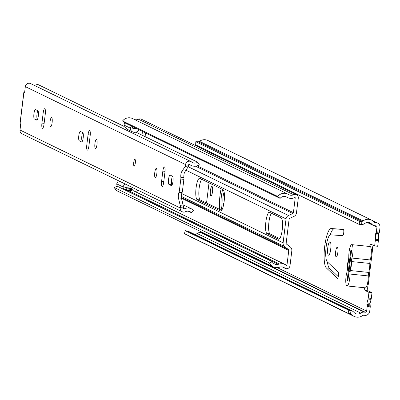 <?xml version="1.0" encoding="UTF-8"?>
<svg xmlns="http://www.w3.org/2000/svg" width="400" height="400" viewBox="0 0 400 400"><rect width="100%" height="100%" fill="white"/><g stroke="black" fill="none" stroke-linecap="round" stroke-linejoin="round"><path stroke-width="0.6" d="M335.66 251.59A4.84 1.125 -84.1 0 0 336.245 256.925A4.84 1.125 -84.1 0 0 337.81 252.635A4.84 1.125 -84.1 0 0 337.23 247.295A4.84 1.125 -84.1 0 0 335.66 251.59M338.46 275.585A3.155 0.735 -84.1 0 0 338.205 272.17L327.23 261.765A13.68 3.185 95.9 0 1 326.125 246.95A13.68 3.185 95.9 0 1 330.54 234.82L342.69 235.665A3.155 0.735 -84.1 0 0 343.705 232.865A3.155 0.735 -84.1 0 0 343.33 229.385A3.155 0.735 -84.1 0 0 343.325 229.385L331.17 228.535A19.995 4.655 -84.1 0 0 324.725 246.27A19.995 4.655 -84.1 0 0 326.335 267.92L337.315 278.325A3.155 0.735 -84.1 0 0 337.44 278.385A3.155 0.735 -84.1 0 0 338.46 275.585M327.76 247.745A6.735 1.57 -84.1 0 0 328.57 255.175A6.735 1.57 -84.1 0 0 330.755 249.2A6.735 1.57 -84.1 0 0 329.945 241.775A6.735 1.57 -84.1 0 0 327.76 247.745M330.645 250A6.735 1.57 95.9 0 1 330.815 248.06A6.735 1.57 95.9 0 1 330.925 247.265M224.155 192.105A6.735 1.57 -84.1 0 0 223.055 196.815A6.735 1.57 -84.1 0 0 223.715 204.195M210.41 190.665A4.735 1.1 -84.1 0 0 210.98 195.885A4.735 1.1 -84.1 0 0 212.515 191.685A4.735 1.1 -84.1 0 0 211.945 186.465A4.735 1.1 -84.1 0 0 210.41 190.665M338.285 276.66L329.39 268.235A19.995 4.655 95.9 0 1 327.44 261.965M330.215 234.865A19.995 4.655 95.9 0 1 334.225 228.85L343.495 229.495M373.15 245.225A3.895 0.905 -84.1 0 0 372.43 249.63L371.235 249.51M367.19 284.775L368.105 284.87A3.895 0.905 -84.1 0 0 368.19 290.835L372 292.69L371.305 298.365A2.105 0.49 95.9 0 1 371.115 299.375L370.05 303.325L370.26 306.865L369.7 311.425A4.42 4.285 -64.1 0 1 364.885 315.36L363.885 315.255A2.105 2.04 115.9 0 0 362.475 315.635A8.42 8.155 -64.1 0 1 354.17 316.41A8.42 8.155 -64.1 0 1 351.61 314.425A2.105 2.04 115.9 0 0 350.48 313.765L348.11 313.305L184.505 233.725L185.15 230.64L187.52 231.1A5.26 5.1 -64.1 0 1 188.745 231.51L352.35 311.09A5.26 5.1 115.9 0 0 351.13 310.685L187.52 231.1M359.405 221.32L195.795 141.735L198.22 141.77L361.825 221.35L361.71 224.49L359.285 224.455L359.405 221.32L361.825 221.35A2.105 2.04 115.9 0 0 363.09 220.935A8.42 8.155 -64.1 0 1 371.505 220.08A8.42 8.155 -64.1 0 1 373.975 221.96A2.105 2.04 115.9 0 0 375.26 222.62L376.26 222.72A4.42 4.285 -64.1 0 1 380 227.53L379.44 232.095L378.43 235.04L378.46 239.525A2.105 0.49 95.9 0 1 378.395 240.595L377.7 246.27L374.645 245.955L370.835 244.1A3.895 0.905 -84.1 0 0 370.76 244.08A3.895 0.905 -84.1 0 0 369.665 246.48M221.105 188.755A19.995 4.655 -84.1 0 0 219.545 209.325M221.935 209.9A13.68 3.185 95.9 0 1 222.64 189.505M364.63 287.76A3.895 0.905 -84.1 0 0 365.135 290.525L368.945 292.375L368.25 298.05A2.105 0.49 95.9 0 1 368.06 299.06L366.995 303.01L367.205 306.55L366.645 311.11A1.265 1.225 -64.1 0 1 365.27 312.235L201.665 232.655A1.265 1.225 115.9 0 0 202.5 232.43M374.645 245.955L375.34 240.28A2.105 0.49 95.9 0 0 375.405 239.21L375.38 234.73L376.385 231.78L376.945 227.22L367.2 222.475M206.54 203L209.015 182.875M212.58 153.845L212.665 153.135M372 292.69L368.945 292.375M348.11 313.305L348.755 310.225L185.15 230.64M348.755 310.225L351.13 310.685L350.48 313.765M194.775 234.445A5.26 5.1 115.9 0 0 197.135 233.505A5.26 5.1 -64.1 0 1 200.66 232.55L201.665 232.655M352.35 311.09A5.26 5.1 115.9 0 1 353.95 312.33A5.26 5.1 -64.1 0 0 360.74 313.085A5.26 5.1 115.9 0 1 364.265 312.13L365.27 312.235M195.795 141.735L195.68 144.875L359.285 224.455M376.945 227.22A1.265 1.225 -64.1 0 0 375.88 225.845L374.875 225.74A5.26 5.1 115.9 0 1 371.67 224.095A5.26 5.1 -64.1 0 0 364.865 223.455A5.26 5.1 115.9 0 1 361.71 224.49M371.505 220.08L207.9 140.5A8.42 8.155 115.9 0 0 199.48 141.355A2.105 2.04 -64.1 0 1 198.22 141.77M189.305 236.06A8.42 8.155 115.9 0 0 190.565 236.825L354.17 316.41M368.105 284.87L368.255 284.515L367.465 283.705M371.325 251.23L372.475 250.135L372.43 249.63M351.55 250.68A3.155 3.06 115.9 0 0 350.565 252.635L347.5 277.615A3.155 3.06 115.9 0 0 347.98 279.72M350.565 252.635L351.265 252.975L348.2 277.955L347.5 277.615M346.015 276.785A8.31 1.935 95.9 0 1 346.835 272.55A3.365 0.785 95.9 0 0 347.17 270.835A3.365 0.785 95.9 0 0 347.27 269.025A8.63 2.01 95.9 0 1 348.375 260.045A3.365 0.785 95.9 0 0 348.7 258.345A3.365 0.785 95.9 0 0 348.805 256.515A8.31 1.935 95.9 0 1 349.06 252.005A8.31 1.935 95.9 0 1 351.75 244.64A8.31 1.935 95.9 0 1 352.75 253.8A8.31 1.935 95.9 0 1 351.925 258.055A3.365 0.785 -84.1 0 0 351.495 261.56A8.63 2.01 95.9 0 1 351.23 266.19A8.63 2.01 95.9 0 1 350.39 270.545A3.365 0.785 -84.1 0 0 349.96 274.05A8.31 1.935 95.9 0 1 349.705 278.58A8.31 1.935 95.9 0 1 347.01 285.95A8.31 1.935 95.9 0 1 346.015 276.785M347.01 285.95L365.335 287.83A8.31 1.935 -84.1 0 0 368.03 280.465A8.31 1.935 -84.1 0 0 368.285 275.93L349.96 274.05M351.75 244.64L370.075 246.52A8.31 1.935 95.9 0 1 371.07 255.68A8.31 1.935 95.9 0 1 370.245 259.935A3.365 0.785 -84.1 0 0 369.815 263.44A8.63 2.01 95.9 0 1 369.55 268.075A8.63 2.01 95.9 0 1 368.715 272.425A3.365 0.785 -84.1 0 0 368.285 275.93M350.855 266.01A6.63 1.545 -84.1 0 0 350.515 259.095L351.61 250.165L350.91 249.82L349.815 258.755A6.63 1.545 -84.1 0 0 347.91 264.575A6.63 1.545 -84.1 0 0 348.25 271.49L347.155 280.425L347.855 280.765L348.95 271.835A6.63 1.545 -84.1 0 0 348.995 271.81A6.63 1.545 -84.1 0 0 350.855 266.01M347.155 280.425L347.885 280.5M282.24 229.745A10.735 2.5 -84.1 0 0 281.16 217.965L269.57 212.33A10.735 2.5 -84.1 0 0 269.36 212.27A10.735 2.5 -84.1 0 0 265.825 222.235A10.735 2.5 -84.1 0 0 266.96 233.56L278.555 239.2A10.735 2.5 -84.1 0 0 278.76 239.26A10.735 2.5 -84.1 0 0 282.24 229.745M224.135 201.48A10.735 2.5 -84.1 0 0 223.055 189.705L199.78 178.38A10.735 2.5 -84.1 0 0 199.57 178.32A10.735 2.5 -84.1 0 0 196.035 188.29A10.735 2.5 -84.1 0 0 197.17 199.615L220.45 210.94A10.735 2.5 -84.1 0 0 220.655 211A10.735 2.5 -84.1 0 0 224.135 201.48M280.115 198.39L277.745 196.45A8.42 8.155 -64.1 0 1 287.745 194.06A8.42 8.155 -64.1 0 1 287.98 194.175L289 194.71A5.26 5.1 115.9 0 0 293.635 194.715A3.365 3.265 -64.1 0 1 298.3 198.035L296.465 212.975A4.21 4.08 -64.1 0 1 294.025 216.355L289.715 218.37A1.05 1.02 115.9 0 0 289.105 219.215L286.16 243.175A1.05 1.02 115.9 0 0 286.55 244.12L290.27 246.96A4.21 4.08 -64.1 0 1 291.83 250.75L289.995 265.69A3.365 3.265 -64.1 0 1 284.64 267.985A5.26 5.1 115.9 0 0 280.12 267.045L278.995 267.36A8.42 8.155 -64.1 0 1 273.3 266.87A8.42 8.155 -64.1 0 1 269.565 263.065L272.345 261.655A5.26 5.1 115.9 0 0 278.245 264.335L279.375 264.02A8.42 8.155 -64.1 0 1 285.04 264.52A8.42 8.155 -64.1 0 1 286.605 265.52L286.94 265.38L288.775 250.435A1.05 1.02 115.9 0 0 288.385 249.49L284.665 246.65A4.21 4.08 -64.1 0 1 283.105 242.86L286.05 218.9A4.21 4.08 -64.1 0 1 288.49 215.52L292.8 213.51A1.05 1.02 115.9 0 0 293.41 212.665L295.245 197.72L294.955 197.515A8.42 8.155 -64.1 0 1 287.75 197.615A8.42 8.155 -64.1 0 1 287.54 197.51L286.515 196.975A5.26 5.1 115.9 0 0 280.115 198.39L124.925 122.9L122.555 120.96A8.42 8.155 -64.1 0 1 132.555 118.57A8.42 8.155 -64.1 0 1 132.785 118.685M279.75 238.61L270.015 233.875A10.735 2.5 95.9 0 1 268.7 224.55A10.735 2.5 95.9 0 1 271.425 213.23M221.645 210.345L200.225 199.93A10.735 2.5 95.9 0 1 198.91 190.605A10.735 2.5 95.9 0 1 201.635 179.285M134.525 119.53A5.26 5.1 115.9 0 0 138.44 119.225A3.365 3.265 -64.1 0 1 141.325 119.185L296.515 194.67M145.12 136.65L145.46 133.2M272.345 261.655L117.155 186.165L114.375 187.58L269.565 263.065M273.3 266.87L118.11 191.38A8.42 8.155 -64.1 0 1 114.375 187.58M277.745 196.45L122.555 120.96M131.46 126.08A4.87 4.72 115.9 0 0 130.34 128.16A4.245 4.11 115.9 0 0 133.96 132.275L134.235 132.31A4.745 4.6 115.9 0 0 138.73 130.015L138.95 129.725M138.195 190.325L136.775 191.185L131.68 190.815L129.115 191.985M132.955 187.615L132.285 187.545M132.62 187.635L131.75 186.865M117.445 186.305A4.885 4.735 -64.1 0 1 116.755 183.885A4.25 4.12 115.9 0 1 117.485 182.32L119.945 181.445M124.88 187.52L125.765 187.955L131.715 188.565L130.825 188.13L124.88 187.52L125.04 189.065L125.87 189.71M132.72 126.515L132.19 127.985L133.075 128.415L137.11 128.83M145.495 132.91L145.475 133.775M142.46 131.435L142.01 135.14M125.405 184.105A4.25 4.12 115.9 0 0 123.11 186.98A4.885 4.735 115.9 0 0 123.8 189.4M123.11 186.98L116.755 183.885M138.93 129.745L142.46 131.46M130.34 128.16L123.98 125.07A4.245 4.11 115.9 0 0 124.31 126.735L127.395 129.355L132.62 131.895M125.1 122.99A4.87 4.72 115.9 0 0 123.98 125.07M131.715 188.565L132.3 189.49L126.435 188.89L127.315 190.48M126.435 188.89L125.765 187.955M127.645 190.57L131.105 190.93L131.995 190.57L132.3 189.49M133.075 128.415L134.485 127.37M134.95 159.3A3.47 0.81 95.9 0 1 135.315 162.965A3.47 0.81 95.9 0 1 134.17 166.19A3.47 0.81 95.9 0 1 134.105 166.17A3.47 0.81 95.9 0 1 133.74 162.505A3.47 0.81 95.9 0 1 134.88 159.28A3.47 0.81 95.9 0 1 134.95 159.3M155.235 177.66A4.63 1.08 -84.1 0 0 155.32 177.685A4.63 1.08 -84.1 0 0 156.845 173.385A4.63 1.08 -84.1 0 0 156.355 168.5A4.63 1.08 -84.1 0 0 156.27 168.475A4.63 1.08 -84.1 0 0 154.745 172.775A4.63 1.08 -84.1 0 0 155.235 177.66M161.595 181.305A4.735 1.1 -84.1 0 0 162.075 186.505A4.735 1.1 -84.1 0 0 162.165 186.53A4.735 1.1 -84.1 0 0 163.7 182.33L164.95 172.13A4.735 1.1 -84.1 0 0 164.385 166.91A4.735 1.1 -84.1 0 0 162.85 171.105L161.595 181.305L163.795 181.535M95.4 148.555A4.63 1.08 -84.1 0 0 95.49 148.58A4.63 1.08 -84.1 0 0 97.015 144.28A4.63 1.08 -84.1 0 0 96.525 139.395A4.63 1.08 -84.1 0 0 96.435 139.37A4.63 1.08 -84.1 0 0 94.91 143.67A4.63 1.08 -84.1 0 0 95.4 148.555M86.805 144.925A4.735 1.1 -84.1 0 0 87.28 150.12A4.735 1.1 -84.1 0 0 87.375 150.15A4.735 1.1 -84.1 0 0 88.91 145.95L90.16 135.75A4.735 1.1 -84.1 0 0 89.595 130.53A4.735 1.1 -84.1 0 0 88.055 134.725L86.805 144.925L89.005 145.155M50.525 126.73A4.63 1.08 -84.1 0 0 50.615 126.755A4.63 1.08 -84.1 0 0 52.14 122.455A4.63 1.08 -84.1 0 0 51.65 117.57A4.63 1.08 -84.1 0 0 51.56 117.54A4.63 1.08 -84.1 0 0 50.035 121.845A4.63 1.08 -84.1 0 0 50.525 126.73M41.93 123.1A4.735 1.1 -84.1 0 0 42.405 128.295A4.735 1.1 -84.1 0 0 42.5 128.32A4.735 1.1 -84.1 0 0 44.035 124.12L45.285 113.92A4.735 1.1 -84.1 0 0 44.72 108.7A4.735 1.1 -84.1 0 0 43.185 112.9L41.93 123.1L44.13 123.325M169.035 184.485L171.325 185.6A4.735 1.1 -84.1 0 0 171.415 185.625A4.735 1.1 -84.1 0 0 172.975 181.225A4.735 1.1 -84.1 0 0 172.475 176.23L170.185 175.115A4.735 1.1 -84.1 0 0 170.09 175.09A4.735 1.1 -84.1 0 0 168.535 179.485A4.735 1.1 -84.1 0 0 169.035 184.485L172.14 184.82M34.41 119L36.7 120.115A4.735 1.1 -84.1 0 0 36.79 120.14A4.735 1.1 -84.1 0 0 38.35 115.74A4.735 1.1 -84.1 0 0 37.85 110.745L35.56 109.63A4.735 1.1 -84.1 0 0 35.47 109.605A4.735 1.1 -84.1 0 0 33.91 114.005A4.735 1.1 -84.1 0 0 34.41 119L37.515 119.335M188.24 211.165L191.45 212.725A5.26 5.1 115.9 0 0 185.49 211.71A3.79 3.67 -64.1 0 1 180.24 207.97L180.285 207.63A2.105 0.49 -84.1 0 0 180.265 205.69L178.42 197.92A3.365 0.785 95.9 0 1 179 192.33A2.105 0.49 -84.1 0 0 179.38 190.775L180.825 179.035A2.105 0.49 -84.1 0 0 180.845 177.305A3.365 0.785 95.9 0 1 181.625 171.81L185.065 166.61A2.105 0.49 -84.1 0 0 185.53 164.905L185.57 164.565A3.79 3.67 -64.1 0 1 191.595 161.985A5.26 5.1 115.9 0 0 197.65 162.205L135.905 132.17M24.605 92.215A3.79 0.31 7 0 0 23.835 92.305A3.79 0.31 7 0 0 23.93 92.39L24.37 92.605L24.71 91.67L25.33 86.62A3.79 3.67 115.9 0 1 30.655 83.59L190.895 161.535M23.93 92.39L20.095 123.62L20.515 123.825L20.62 124.975L20 130.025A3.79 3.67 115.9 0 0 22.01 133.81L182.25 211.755M79.285 140.825L81.575 141.94A4.735 1.1 -84.1 0 0 81.665 141.97A4.735 1.1 -84.1 0 0 83.225 137.57A4.735 1.1 -84.1 0 0 82.725 132.575L80.435 131.46A4.735 1.1 -84.1 0 0 80.34 131.435A4.735 1.1 -84.1 0 0 78.785 135.83A4.735 1.1 -84.1 0 0 79.285 140.825L82.39 141.165M172.42 176.205A4.735 1.1 -84.1 0 0 171.475 181.24A4.735 1.1 -84.1 0 0 172.085 184.795M37.8 110.72A4.735 1.1 -84.1 0 0 36.85 115.755A4.735 1.1 -84.1 0 0 37.465 119.315M197.65 162.205L199.32 164.8A8.42 8.155 115.9 0 1 191.19 165.45A8.42 8.155 115.9 0 1 189.63 164.45A0.63 0.61 -64.1 0 0 188.625 164.88L188.585 165.22L185.53 164.905M191.45 212.725L193.705 210.535A8.42 8.155 115.9 0 0 191.37 208.805A8.42 8.155 115.9 0 0 184.17 208.905A0.63 0.61 -64.1 0 1 183.295 208.285L183.34 207.945A2.105 0.49 -84.1 0 0 183.32 206.005L181.475 198.235A3.365 0.785 95.9 0 1 182.055 192.645A2.105 0.49 -84.1 0 0 182.435 191.09L183.875 179.345A2.105 0.49 -84.1 0 0 183.9 177.62A3.365 0.785 95.9 0 1 184.68 172.125L188.12 166.925A2.105 0.49 -84.1 0 0 188.585 165.22M82.675 132.55A4.735 1.1 -84.1 0 0 81.725 137.585A4.735 1.1 -84.1 0 0 82.335 141.14M124.215 126.48L37.41 84.26A5.26 5.1 -64.1 0 1 33.78 85.115M366.645 311.11L277.3 267.65M378.395 240.595L375.34 240.28M370.26 306.865L367.205 306.55M371.305 298.365L368.25 298.05M364.265 312.13L200.66 232.55M375.26 222.62L374.035 222.025M376.26 222.72L373.295 221.28M379.44 232.095L376.385 231.78M368.245 222.43L371.67 224.095M199.48 141.355L363.09 220.935M360.74 313.085L197.135 233.505M351.61 314.425L350.105 313.695M368.19 290.835L365.135 290.525M370.245 305.875L367.19 305.56M369.965 304.82L366.915 304.505M370.05 303.325L366.995 303.01M371.115 299.375L368.06 299.06M378.46 239.525L375.405 239.21M378.43 235.04L375.38 234.73M378.705 233.64L375.655 233.325M379.2 232.96L376.145 232.645M329.39 268.235L326.335 267.92M334.225 228.85L331.17 228.535M337.57 278.35L337.315 278.325M350.39 270.545L368.715 272.425M351.925 258.055L370.245 259.935M369.815 263.44L351.495 261.56M293.41 212.665L197.175 165.85M292.8 213.51L195.55 166.2M288.49 215.52L188.215 166.745M286.05 218.9L185.945 170.21M283.105 242.86L181.74 193.55M284.665 246.65L181.345 196.39M288.385 249.49L181.36 197.43M288.775 250.435L181.475 198.245M286.94 265.38L133.555 190.77M295.245 197.72L294.89 197.545M279.375 264.02L130.26 191.49M278.245 264.335L129.375 191.925M284.64 267.985L282.565 266.975M293.635 194.715L138.44 119.225M286.515 196.975L286.215 196.825M287.54 197.51L285.805 196.665M200.225 199.93L197.17 199.615M220.87 210.98L220.45 210.94M270.015 233.875L266.96 233.56M278.975 239.245L278.555 239.2M125.04 189.065L126.815 189.925M133.98 127.945L135.64 128.115M126.865 190.04L131.995 190.57M185.57 164.565L25.33 86.62M180.24 207.97L20 130.025M183.34 207.945L180.285 207.63M183.305 208.485L184.17 208.905M189.63 164.45L189.38 164.33M183.32 206.005L180.265 205.69M181.475 198.235L178.42 197.92M182.055 192.645L179 192.33M182.435 191.09L179.38 190.775M183.875 179.345L180.825 179.035M183.9 177.62L180.845 177.305M184.68 172.125L181.625 171.81M188.12 166.925L185.065 166.61M43.185 112.9L45.37 113.125M88.055 134.725L90.245 134.95M162.85 171.105L165.035 171.33M377.66 223.12L372.195 220.465M367.415 222.45L373.21 225.27M368.255 284.515L372.475 250.135M285.04 264.52L133.4 190.755M285.265 268.385L282.24 266.915M287.745 194.06L132.555 118.57M287.75 197.615L285.78 196.655M127.29 190.465L125.54 189.615M183.02 204.745L191.37 208.805M191.19 165.45L188.985 164.375M20 123.535L23.835 92.305"/></g></svg>
